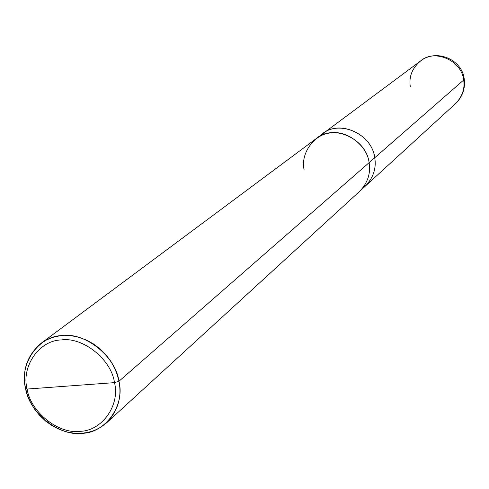 <?xml version="1.0" encoding="UTF-8"?>
<svg xmlns="http://www.w3.org/2000/svg" width="489" height="489" viewBox="0 0 489 489"><rect width="100%" height="100%" fill="white"/><g stroke="black" fill="none" stroke-linecap="round" stroke-linejoin="round"><path stroke-width="0.73" d="M464.232 78.992C461.964 59.09 436.005 48.527 420.412 61.101C434.489 48.417 461.732 60.514 463.676 80.025L374.757 157.733C376.506 168.595 373.193 178.222 364.812 186.602L365.246 186.211C373.315 177.849 376.487 168.357 374.757 157.733C372.129 134.004 339.011 118.937 322.239 134.139L321.78 134.487C338.522 118.766 372.062 133.754 374.757 157.733L463.676 80.025L464.232 78.992L463.676 80.025C465.008 88.766 462.288 96.633 455.528 103.619C462.288 96.633 465.008 88.766 463.676 80.025C461.732 60.514 434.489 48.417 420.412 61.101C412.184 68.197 408.804 76.663 410.277 86.504M362.227 188.626C372.422 180.3 376.597 170.001 374.751 157.733L118.968 381.255L117.201 374.525L114.426 367.667L110.593 360.925L105.74 354.556L99.988 348.822L93.521 343.963L86.59 340.148L79.462 337.465L72.396 335.919L65.624 335.442L59.255 335.919L52.916 337.355L46.718 339.849L40.899 343.437C27.121 355.521 21.987 370.417 25.507 388.132L27.415 395.069L30.397 402.117L34.499 409.018L39.67 415.473L45.758 421.2L52.555 425.962L59.774 429.593L67.127 432.001L74.334 433.223L81.162 433.352L87.775 432.472L94.389 430.479L100.734 427.288L106.523 422.906C117.898 411.017 122.042 397.135 118.968 381.255C125.251 405.766 104.988 433.474 81.522 433.327C58.656 436.359 28.949 412.319 25.507 388.132L27.121 389.048C21.082 366.646 39.132 340.295 61.29 339.953C82.812 336.615 111.474 359.543 114.481 382.636L27.121 389.048C30.342 411.671 58.142 434.165 79.518 431.322C101.461 431.451 120.367 405.528 114.481 382.636L118.968 381.255L374.751 157.733C376.481 168.357 373.309 177.849 365.24 186.205L359.935 191.058M40.899 343.437L316.004 138.778C332.936 123.417 366.426 138.68 369.103 162.672C370.858 173.418 367.661 183.014 359.507 191.462L106.523 422.906M114.481 382.636C120.367 405.528 101.461 431.451 79.518 431.322C58.142 434.165 30.342 411.671 27.121 389.048L114.481 382.636C111.474 359.543 82.812 336.615 61.29 339.953C39.132 340.295 21.082 366.646 27.121 389.048L25.507 388.132C19.047 364.195 38.331 335.98 62.036 335.595C85.074 332 115.765 356.542 118.968 381.255L114.481 382.636M420.412 61.101L322.239 134.139C339.011 118.943 372.123 134.01 374.751 157.733C371.689 132.342 335.699 117.91 319.299 136.645M369.103 162.672C367.471 145.911 346.921 129.958 330.87 132.935C314.445 133.735 300.24 153.467 304.097 169.744M464.244 79.053C465.4 88.674 462.496 96.859 455.528 103.619L365.246 186.211M322.245 134.139L316.475 138.43"/></g></svg>
